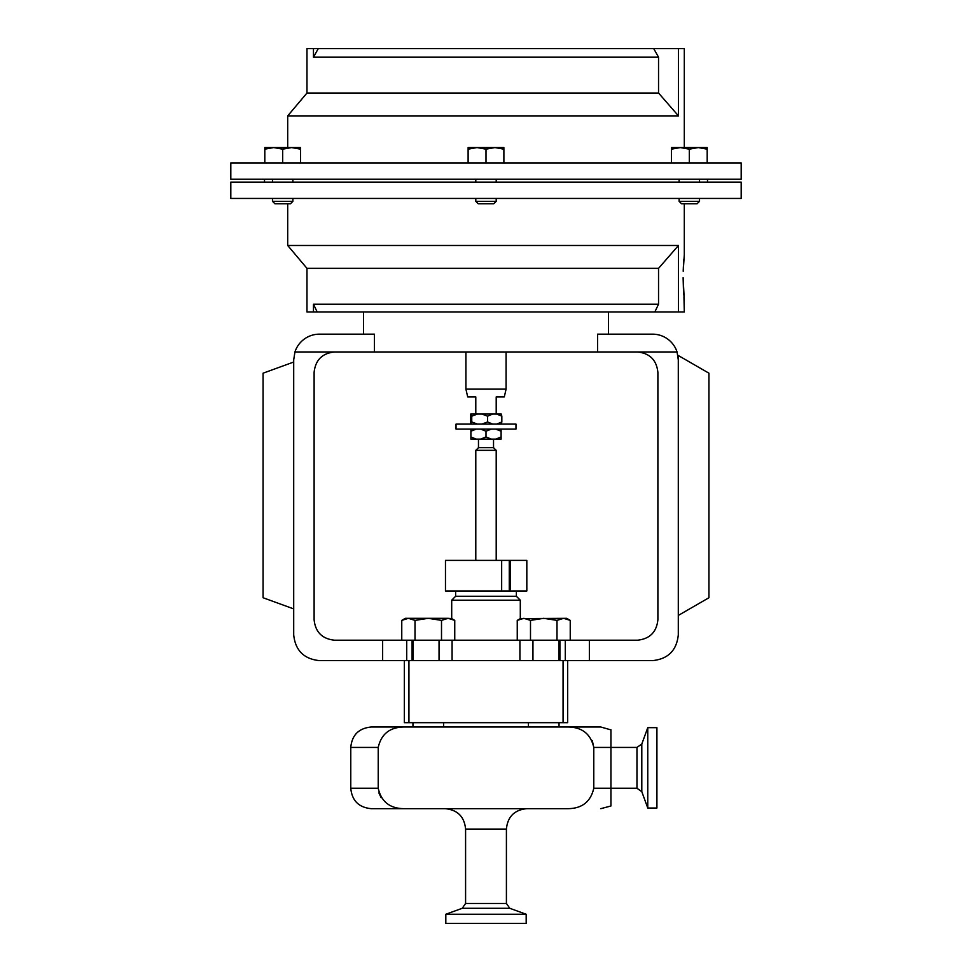 <?xml version="1.0" encoding="UTF-8"?>
<svg xmlns="http://www.w3.org/2000/svg" width="972" height="972" viewBox="0 0 972 972"><rect width="100%" height="100%" fill="white"/><g stroke="black" fill="none" stroke-linecap="round" stroke-linejoin="round"><path stroke-width="1.46" d="M684.3 203.756L684.3 254.786L683.207 271.249M683.219 271.139L683.28 269.098M683.304 268.576L683.474 265.149M683.693 261.711L683.923 258.904M707.495 182.116L707.495 179.249M264.505 182.116L264.505 179.249M653.694 48.6L658.542 57.178L313.458 57.178L313.458 48.6L678.468 48.6L678.468 115.887L658.542 93.02L678.468 115.887L287.7 115.887L287.7 147.574M678.468 48.6L684.3 48.6L684.3 147.574M264.809 162.919L230.814 162.919L230.814 179.249L741.186 179.249L741.186 162.919L264.809 162.919L264.809 149.166L273.74 147.574L282.682 149.166L291.624 147.574L264.809 147.574L264.809 149.166M292.888 182.116L292.888 179.249M272.476 182.116L272.476 179.249M699.524 182.116L699.524 179.249M679.112 182.116L679.112 179.249M496.206 182.116L496.206 179.249M475.794 182.116L475.794 179.249M496.206 201.326L493.776 203.756L478.224 203.756L475.794 201.326L496.206 201.326L496.206 198.446M475.794 201.326L475.794 198.446M292.888 201.326L290.47 203.756L274.906 203.756L272.476 201.326L272.476 198.446L272.476 201.326L292.888 201.326L292.888 198.446M699.524 201.326L697.094 203.756L681.53 203.756L679.112 201.326L699.524 201.326L699.524 198.446M679.112 201.326L679.112 198.446M496.206 396.904L496.206 414.048L496.206 396.904L504.298 396.904L506.084 389.14L465.916 389.14L465.916 351.961M478.467 439.113L478.467 447.667L493.533 447.667L496.206 450.34L475.794 450.34L475.794 560.394M456.026 424.096L515.974 424.096L515.974 429.077L456.026 429.077L456.026 424.096M470.727 424.096L470.727 414.048L471.748 416.186L477.398 414.048L496.741 414.048L501.831 416.186L501.273 414.048L496.741 414.048M481.93 414.048L487.58 416.186L492.67 414.048M455.625 591.012L455.625 596.273L516.375 596.273L520.299 600.198L451.701 600.198L451.701 618.617L448.128 618.326L451.701 618.957M503.654 914.251L445.82 914.251L445.82 923.4L526.18 923.4L526.18 914.251L503.654 914.251M647.765 727.663L647.765 808.024L656.914 808.024L656.914 727.663L647.765 727.663L641.799 744.042L641.799 791.645L647.765 808.024M556.992 640.208L530.493 640.208L530.493 620.379L543.737 618.326L556.992 620.379L556.992 640.208L637.474 640.208C649.782 638.908 656.586 632.104 657.886 619.796L657.886 372.373C656.586 360.065 649.782 353.261 637.474 351.961L374.414 351.961L374.414 334.161L319.423 334.161A25.722 25.722 0 0 0 294.941 351.961L293.702 359.883L293.702 634.898C295.33 650.414 303.908 658.992 319.423 660.62L404.34 660.62L404.34 722.682L563.067 722.682L563.067 660.62L408.933 660.62L408.933 722.682M597.586 351.961L597.586 334.161L652.577 334.161A25.722 25.722 0 0 1 677.059 351.961L678.298 359.883L678.298 355.509L708.928 373.187L708.928 597.744L678.298 615.434M741.186 182.116L741.186 198.446L230.814 198.446L230.814 182.116L741.186 182.116M313.458 304.187L658.542 304.187L658.542 268.345L678.468 245.479L678.468 311.951L317.164 311.951L313.458 304.187L313.458 311.951L306.97 311.951L306.97 268.345L287.7 245.479L287.7 203.756M678.468 311.951L684.3 311.951L683.948 296.679M683.814 295.136L683.741 294.188M683.681 293.362L683.498 290.604M683.45 289.668L683.122 277.652L684.3 300.518M480.605 429.077L486 431.204L491.395 429.077M495.708 439.113L501.102 439.113L501.102 436.987L495.708 439.113L491.395 439.113L486 436.987L480.605 439.113L491.395 439.113M470.898 429.077L470.898 439.113L480.605 439.113M486 431.204L486 436.987M470.898 431.204L476.292 429.077M476.292 439.113L470.898 436.987M495.708 429.077L501.102 431.204L501.102 436.987M501.102 431.204L501.102 429.077M658.542 304.187L654.836 311.951M287.7 245.479L678.468 245.479M306.97 268.345L658.542 268.345M317.164 311.951L313.458 311.951M563.067 722.682L567.66 722.682L567.66 660.62L652.577 660.62C668.092 658.992 676.67 650.414 678.298 634.898L678.298 359.883M530.493 640.208L334.526 640.208C322.218 638.908 315.414 632.104 314.114 619.796L314.114 372.373C315.414 360.065 322.218 353.261 334.526 351.961L374.414 351.961M532.948 640.208L532.948 660.62M519.923 640.208L519.923 660.62M406.709 640.208L406.709 660.62M382.64 640.208L382.64 660.62M589.36 640.208L589.36 660.62M452.077 640.208L452.077 660.62M565.291 640.208L565.291 660.62M439.052 640.208L439.052 660.62M293.702 608.897L263.072 597.744L263.072 373.187L293.702 362.046M441.507 640.208L441.507 620.379L448.128 618.326L454.75 620.379L454.75 640.208M415.008 640.208L415.008 620.379L428.263 618.326L441.507 620.379L448.128 618.326L408.386 618.326L415.008 620.379L428.263 618.326M405.312 618.326L401.764 620.379L408.386 618.326L405.312 618.326L401.764 620.379L401.764 640.208M570.236 640.208L570.236 620.379L563.614 618.326L556.992 620.379M517.25 640.208L517.25 620.379L523.872 618.326L530.493 620.379M566.688 618.326L570.236 620.379L566.688 618.326L520.299 618.617L520.299 600.198M567.66 660.62L563.067 660.62M408.933 660.62L404.34 660.62M592.288 740.567L593.783 747.432C590.624 733.593 581.596 726.777 566.712 727.007L405.288 727.007C390.392 726.789 381.364 733.593 378.217 747.432L350.771 747.432L350.771 788.256L378.217 788.256L378.217 747.432M378.217 788.256C381.376 802.094 390.404 808.911 405.288 808.668L371.195 808.668C358.79 807.465 351.986 800.661 350.771 788.256M593.783 788.256L610.938 788.256L610.938 805.982L610.938 729.705L610.938 747.432L593.783 747.432L593.783 788.256C590.612 802.094 581.584 808.898 566.712 808.668L405.288 808.668M381.121 797.684L378.886 792.909M610.938 788.256L636.964 788.256L636.964 747.432L610.938 747.432L610.938 731.26M610.938 729.875L600.805 727.007L566.712 727.007M350.771 747.432C351.986 735.026 358.79 728.222 371.195 727.007L405.288 727.007M501.273 424.096L501.831 421.957L496.741 424.096M477.398 424.096L471.748 421.957L471.177 424.096M492.67 424.096L487.58 421.957L481.93 424.096M471.177 414.048L477.398 414.048M501.831 416.186L501.831 421.957M487.58 416.186L487.58 421.957M471.748 416.186L471.748 421.957M509.267 591.012L501.661 591.012L501.661 560.394L509.267 560.394L509.267 591.012L510.531 591.012L510.531 560.394L526.824 560.394L526.824 591.012L510.531 591.012M509.267 560.394L510.531 560.394M501.661 591.012L445.468 591.012L445.468 560.394L501.661 560.394M475.794 396.904L475.794 414.048L475.794 396.904L467.702 396.904L465.916 389.14M313.458 57.178L318.306 48.6M658.542 57.178L658.542 93.02L306.97 93.02L287.7 115.887M306.97 93.02L306.97 48.6L313.458 48.6M503.885 147.574L477.058 147.574L486 149.166L494.942 147.574L503.885 149.166L503.885 147.574M468.115 147.574L477.058 147.574L468.115 149.166L468.115 147.574M503.885 162.919L503.885 149.166M468.115 162.919L468.115 149.166M486 162.919L486 149.166M707.191 147.574L680.376 147.574L689.318 149.166L698.261 147.574L707.191 149.166L707.191 147.574M671.433 147.574L680.376 147.574L671.433 149.166L671.433 147.574M707.191 162.919L707.191 149.166M671.433 162.919L671.433 149.166M689.318 162.919L689.318 149.166M300.567 147.574L291.624 147.574L300.567 149.166L300.567 147.574M300.567 162.919L300.567 149.166M282.682 162.919L282.682 149.166M506.412 829.08L506.412 903.462L465.588 903.462L465.588 829.08L506.412 829.08C507.627 816.687 514.431 809.883 526.824 808.668M506.412 903.462L509.802 908.298L462.198 908.298L445.82 914.251M334.526 351.961L294.941 351.961M637.474 351.961L677.059 351.961M412.092 640.208L412.092 660.62M559.908 640.208L559.908 660.62M496.206 560.394L496.206 450.34M516.375 596.273L516.375 591.012M506.084 351.961L506.084 389.14M465.588 829.08C464.373 816.687 457.569 809.883 445.176 808.668M559.046 660.62L559.046 640.208M559.046 727.007L559.046 722.682M443.572 727.007L443.572 722.682M636.964 788.256L641.799 791.645M608.484 311.951L608.484 334.161M493.533 447.667L493.533 439.113M363.516 311.951L363.516 334.161M636.964 747.432L641.799 744.042M509.802 908.298L526.18 914.251M465.588 903.462L462.198 908.298M412.954 727.007L412.954 722.682M412.954 660.62L412.954 640.208M451.202 618.326L454.75 620.379M528.428 727.007L528.428 722.682M520.798 618.326L517.25 620.379M610.938 805.982L600.805 808.668M455.625 596.273L451.701 600.198M478.467 447.667L475.794 450.34"/></g></svg>
